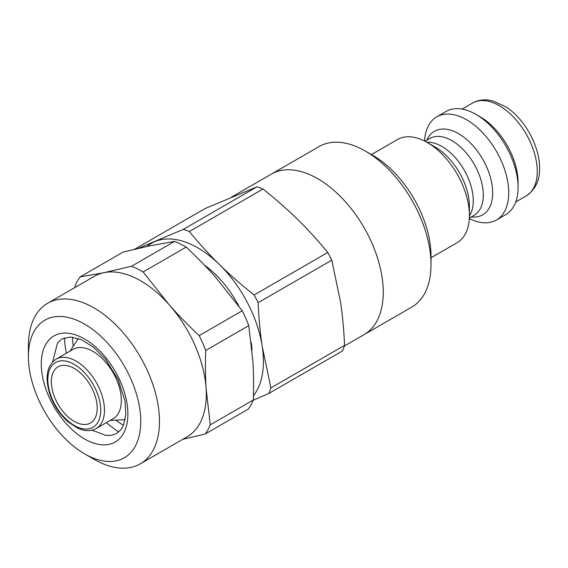 <?xml version="1.0" encoding="UTF-8"?>
<svg xmlns="http://www.w3.org/2000/svg" width="568" height="568" viewBox="0 0 568 568"><rect width="100%" height="100%" fill="white"/><g stroke="black" fill="none" stroke-linecap="round" stroke-linejoin="round"><path stroke-width="0.85" d="M383.251 292.215A92.691 53.513 -120 0 0 342.795 198.935A92.691 53.513 -120 0 0 271.369 174.106A92.691 53.513 60 0 1 337.001 193.184A92.691 53.513 60 0 1 382.101 277.404A92.691 53.513 60 0 1 364.06 334.644A92.691 53.513 -120 0 0 383.251 292.215M431.005 257.773L457.048 242.735A59.583 34.4 -120 0 0 469.395 215.457A59.583 34.4 -120 0 0 427.257 142.483A59.583 34.4 -120 0 0 397.465 139.529L371.422 154.567M427.257 142.483L435.287 147.112A48.237 27.846 60 0 1 469.395 206.191L469.395 215.457M469.303 218.545A59.583 34.4 -120 0 0 496.375 220.029A59.583 34.4 -120 0 0 508.715 192.751A59.583 34.4 -120 0 0 482.708 132.791A59.583 34.4 -120 0 0 436.792 116.823A59.583 34.4 -120 0 0 424.537 141.013M431.005 264.645L431.005 255.998A82.097 47.4 -120 0 0 372.956 155.454L365.465 151.131A92.691 53.513 60 0 1 431.005 264.645A92.691 53.513 60 0 1 411.807 307.075L344.378 346.011M496.375 220.029L505.74 214.626A59.583 34.4 -120 0 0 518.08 187.348L518.08 182.484A53.626 30.963 -120 0 0 480.159 116.802L475.948 114.374A59.583 34.4 -120 0 0 446.157 111.42L436.792 116.823M231.403 197.181L319.124 146.537A92.691 53.513 60 0 1 365.465 151.131M518.08 187.348A59.583 34.4 -120 0 0 475.948 114.374M147.062 246.427A92.691 53.513 60 0 1 155.064 241.542A92.691 53.513 60 0 1 219.454 264.574A92.691 53.513 60 0 1 262.253 346.594A92.691 53.513 60 0 1 253.456 395.754M56.125 359.154L72.974 349.426A40.051 23.125 60 0 1 101.338 357.67A40.051 23.125 60 0 1 120.828 394.064A40.051 23.125 60 0 1 113.032 418.801L96.177 428.528A40.051 23.125 -120 0 0 103.972 403.791A40.051 23.125 -120 0 0 84.483 367.397A40.051 23.125 -120 0 0 56.125 359.154C46.739 365.586 44.702 377.457 50.012 394.774C54.003 405.815 60.158 414.952 68.48 422.18L77.951 428.286C84.966 431.332 91.043 431.417 96.177 428.528M96.816 402.982A32.44 18.73 60 0 1 90.497 423.018A32.44 18.73 60 0 1 58.057 404.288A32.44 18.73 60 0 1 58.057 366.829A32.44 18.73 60 0 1 81.025 373.503A32.44 18.73 60 0 1 96.816 402.982M297.632 219.433C307.771 229.351 317.81 240.363 327.75 252.469L254.088 294.998C241.109 284.646 229.564 274.507 219.454 264.574C209.315 254.656 199.276 243.644 189.336 231.538L262.998 189.009C275.977 199.361 287.522 209.5 297.632 219.433M134.531 249.274L205.027 208.577L256.956 186.851L183.294 229.38L138.272 248.394M268.891 393.425L342.554 350.896A104.604 60.393 60 0 0 344.584 345.358L270.922 387.887A104.604 60.393 60 0 1 268.891 393.425L253.207 400.262M327.75 252.469A104.604 60.393 60 0 1 331.769 260.172L340.431 301.459C342.454 314.779 343.839 329.412 344.584 345.358M256.956 186.851A104.604 60.393 60 0 1 262.998 189.009M254.088 294.998A104.604 60.393 60 0 1 258.106 302.701L331.769 260.172M270.922 387.887L262.253 346.594C260.236 333.281 258.852 318.648 258.106 302.701M183.294 229.38A104.604 60.393 60 0 1 189.336 231.538M47.598 303.298L94.409 276.275A92.691 53.513 60 0 1 103.916 272.683L80.038 276.935L123.093 252.085L150.726 245.653L174.603 241.393L131.549 266.25L103.916 272.683A92.691 53.513 60 0 1 169.278 304.874L143.122 271.951L186.176 247.094C197.266 257.524 207.235 267.776 216.096 277.844L242.245 310.767L199.198 335.624C188.107 325.194 178.132 314.942 169.278 304.874A92.691 53.513 60 0 1 206.12 388.732A92.691 53.513 60 0 1 187.099 436.813L140.282 463.843A92.691 53.513 -120 0 0 159.303 415.762A92.691 53.513 -120 0 0 116.788 325.826A92.691 53.513 -120 0 0 47.598 303.298A92.691 53.513 -120 0 0 28.4 345.734L28.4 356.541A79.449 45.866 60 0 1 82.516 322.965A79.449 45.866 60 0 1 140.601 416.571A79.449 45.866 60 0 1 84.575 453.846A79.449 45.866 60 0 1 28.4 356.541M80.038 276.935A102.616 59.249 60 0 0 74.99 286.087L74.948 287.514M182.797 439.298L205.233 433.973L248.287 409.116A102.616 59.249 60 0 0 253.335 399.971L210.281 424.829A102.616 59.249 60 0 1 205.233 433.973M210.281 424.829L206.12 388.732C205.389 376.989 205.254 364.23 205.715 350.47L248.77 325.613L252.93 361.709C253.662 373.453 253.797 386.212 253.335 399.971M174.603 241.393A102.616 59.249 60 0 1 186.176 247.094M131.549 266.25A102.616 59.249 60 0 1 143.122 271.951M199.198 335.624A102.616 59.249 60 0 1 205.715 350.47M242.245 310.767A102.616 59.249 60 0 1 248.77 325.613M84.575 453.846L93.94 459.249A92.691 53.513 -120 0 0 140.282 463.843M118.833 431.95A80.109 46.249 60 0 1 106.429 422.613M66.378 353.232A80.109 46.249 60 0 1 64.489 337.825M123.455 425.283A72.825 42.046 60 0 1 115.865 420.15M73.229 346.295A72.825 42.046 60 0 1 72.576 337.158M469.388 215.996A44.361 25.61 -120 0 0 473.272 200.781A44.361 25.61 -120 0 0 426.795 142.213M424.97 141.233L429.756 138.471A44.361 25.61 60 0 1 463.942 150.35A44.361 25.61 60 0 1 483.304 194.994A44.361 25.61 60 0 1 474.117 215.3L469.331 218.062M471.262 216.948A48.237 27.846 -120 0 0 492.669 192.751A48.237 27.846 -120 0 0 465.029 138.123A48.237 27.846 -120 0 0 426.902 140.118M526.167 195.953C535.383 189.627 539.863 180.361 539.6 168.156C539.607 144.407 522.986 117.32 505.641 106.748L493.244 101.033L488.019 100.032C482.36 99.421 477.198 100.437 472.54 103.064A53.626 30.963 60 0 1 513.862 117.434A53.626 30.963 60 0 1 537.271 171.401A53.626 30.963 60 0 1 526.167 195.953L515.744 201.967M252.022 350.108A76.801 44.34 -120 0 0 251.219 342.646A76.801 44.34 -120 0 0 251.212 342.611M238.901 306.18A76.801 44.34 -120 0 0 204.295 265.015M100.259 404.217A37.403 21.598 60 0 1 65.568 418.73A37.403 21.598 60 0 1 57.006 361.823A37.403 21.598 60 0 1 100.259 404.217M41.386 367.709A61.245 35.358 -120 0 0 108.921 444.389A61.245 35.358 -120 0 0 103.426 354.837A61.245 35.358 -120 0 0 41.386 367.709M472.54 103.064L462.118 109.084M110.156 420.455L125.166 419.638M70.105 351.081L78.313 338.493M91.966 430.189L105.826 435.379L111.008 435.407L116.49 433.625L120.963 429.649L123.504 425.162L125.833 414.569L125.01 400.972L118.08 379.445L105.499 359.303L93.542 347.254L81.231 339.621L70.347 336.994L62.018 338.926L57.553 342.909L52.575 361.972"/></g></svg>
